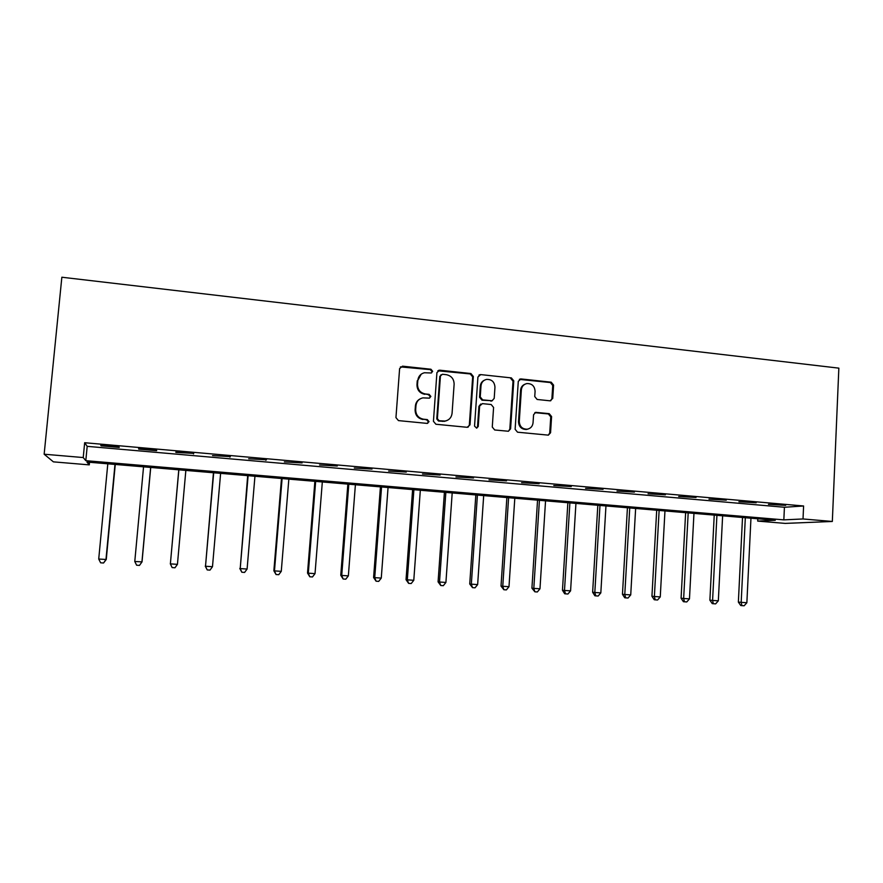 <?xml version="1.0" encoding="UTF-8"?>
<svg xmlns="http://www.w3.org/2000/svg" width="883" height="883" viewBox="0 0 883 883"><rect width="100%" height="100%" fill="white"/><g stroke="black" fill="none" stroke-linecap="round" stroke-linejoin="round"><path stroke-width="1.32" d="M432.67 371.324L430.948 369.237L402.505 366.169L399.613 368.597L395.948 417.604L398.454 420.606L427.03 423.387L429.039 421.666L427.306 419.58L423.619 419.226C418.465 418.189 415.816 414.999 415.672 409.668L415.97 405.595C416.533 401.423 418.818 398.851 422.836 397.869L429.359 398.134L430.86 396.445L429.127 394.359L425.451 393.984C420.308 392.924 417.659 389.745 417.527 384.425L417.825 380.363C418.354 376.335 420.54 373.796 424.392 372.747L431.235 372.99L432.67 371.324M431.533 372.902L432.074 371.71L430.352 369.635L400.385 366.898M427.67 423.332L428.443 421.942L426.71 419.866L423.619 419.226M429.613 398.067L430.264 396.787L428.531 394.701L425.451 393.984M550.021 400.816L552.736 398.432L553.586 385.109L551.213 382.196L521.036 378.939L518.288 381.324L515.12 429.27L517.537 432.195L548.365 435.142L550.562 432.747L551.588 416.566L549.215 413.652L535.705 412.35L533.575 414.745L533.045 422.791C532.581 426.379 530.628 428.531 527.195 429.215C522.261 429.138 519.623 426.533 519.281 421.423L521.356 389.867C521.787 386.445 523.619 384.348 526.842 383.564C531.93 383.454 534.679 386.048 535.087 391.324L534.745 396.555L537.14 399.469L550.021 400.816M803.022 518.961L832.327 521.467L838.85 368.145L61.854 277.229L44.15 454.215L83.223 457.549L85.806 460.672L783.839 519.866L803.022 518.961L803.596 505.981L84.669 442.725L83.223 457.549M473.343 376.5L470.915 373.542L439.778 370.187L436.93 372.593L433.432 421.279L435.904 424.248L467.173 427.295L469.999 424.855L473.343 376.5L472.67 376.875L470.231 373.928L437.825 370.794M480.727 374.602L511.367 377.902L513.774 380.838L510.595 428.829L508.387 431.246L494.69 429.977L492.272 427.041L493.586 407.46L491.169 404.524L482.416 403.63L479.624 406.048L478.222 426.478L476.665 428.167L474.546 426.114L477.924 376.997L480.727 374.602L511.367 377.902M84.669 442.725L87.185 446.345L784.424 507.261L803.596 505.981M101.103 445.838L119.227 447.427L119.006 446.842L100.772 445.242L101.103 445.838L101.159 445.275M138.741 449.138L156.622 450.705L156.611 450.142L138.62 448.564L138.741 449.138L138.786 448.575M175.872 452.394L193.708 453.398L175.96 451.842L175.872 452.394M212.505 455.606L230.32 456.61L212.505 455.606M248.664 458.774L266.445 459.778L248.664 458.774M284.337 461.908L302.096 462.913L284.337 461.908M319.558 464.988L337.284 466.003L319.558 464.988M354.315 468.045L372.008 469.05L354.315 468.045M388.63 471.047L406.29 472.063L388.63 471.047M422.504 474.016L440.131 475.032L422.504 474.016M455.959 476.952L473.542 477.968L455.959 476.952M488.983 479.844L506.533 480.86L488.983 479.844M521.588 482.703L539.116 483.718L521.588 482.703M553.796 485.529L571.279 486.544L553.796 485.529M585.595 488.321L603.045 489.337L585.595 488.321M617.007 491.069L634.424 492.085L617.007 491.069M648.045 493.796L665.418 494.811L648.045 493.796M678.696 496.478L696.036 497.493L678.696 496.478M708.983 499.138L726.279 500.153L708.983 499.138M738.894 501.765L756.168 502.769L738.894 501.765M768.464 504.359L785.693 505.363L768.464 504.359M832.327 521.467L785.208 523.398L757.702 521.091L775.285 520.264L86.942 462.052L89.282 464.877L53.388 461.853L44.15 454.215M757.813 518.785L757.702 521.091M89.525 462.273L89.282 464.877M87.185 446.345L85.806 460.672M784.424 507.261L783.839 519.866M193.52 453.939L193.565 453.387M229.922 457.129L229.966 456.577M265.849 460.286L265.893 459.734M421.224 374.16L417.825 380.363M424.878 394.326C419.734 393.266 417.096 390.087 416.964 384.789L417.262 380.739M419.878 399.017C417.229 400.507 415.738 402.814 415.407 405.904L415.97 405.595M423.045 419.502C417.891 418.476 415.253 415.297 415.109 409.977L415.407 405.904M468.012 427.24L469.326 425.131L472.67 376.875M442.427 374.271L440.44 375.959L437.383 418.663L439.105 420.738L444.999 421.07C449.138 420.165 451.489 417.582 452.074 413.299L454.127 384.193C453.983 378.917 451.368 375.75 446.268 374.679L442.427 374.271M441.003 374.745L440.44 375.959M446.831 420.573L444.381 421.346L438.498 421.025L436.776 418.939L439.822 376.335M508.476 431.235L509.833 429.094L513.012 381.202L510.617 378.266M480.782 404.017L478.928 406.357L477.526 426.743L478.222 426.478M476.699 428.167L477.526 426.743M494.955 387.218C494.546 381.853 491.732 379.249 486.511 379.414C483.288 380.231 481.445 382.339 481.014 385.739L480.242 396.92L482.681 399.878L492.085 400.761L494.204 398.365L494.955 387.218M484.326 380.242C481.941 381.412 480.606 383.365 480.319 386.092L481.014 385.739M492.328 400.705L481.975 400.198L479.546 397.251L480.319 386.092M480.032 374.977L478.917 375.109M524.899 384.226C522.328 385.319 520.882 387.317 520.573 390.209L521.356 389.867M528.001 429.061L526.4 429.469C521.478 429.392 518.851 426.798 518.509 421.688L520.573 390.209M548.343 435.153L549.723 432.99L550.749 416.842L548.376 413.939L534.833 412.659M550.705 400.794L551.897 398.763L552.736 385.452L550.374 382.549L519.347 379.381M107.803 463.818L98.719 559.038L106.258 559.48L115.265 464.447M106.258 559.48L103.543 563.001L105.971 559.535L114.989 464.425M103.543 563.001L100.64 562.813L98.719 559.038M143.554 466.842L134.779 561.478L142.02 561.886L150.728 467.449M142.02 561.886L139.481 565.407L141.931 561.952L150.651 467.438M139.481 565.407L136.622 565.219L134.779 561.478M178.785 469.822L170.375 563.873L177.439 564.347L185.849 470.418M178.852 469.822L170.375 563.873L172.141 567.581L170.309 563.796M177.439 564.347L174.966 567.78L172.141 567.581M213.443 472.747L205.507 566.246L212.483 566.709L220.618 473.354M213.697 472.769L205.507 566.246L207.218 569.932L205.264 566.146M212.483 566.709L209.999 570.109L207.218 569.932M247.681 475.639L240.209 568.586L247.097 569.049L254.944 476.257M248.112 475.683L240.209 568.586L241.843 572.239L239.779 568.475M247.097 569.049L244.591 572.427L241.843 572.239M281.489 478.498L273.862 570.771L274.47 570.893L281.269 571.345L288.84 479.127M282.096 478.553L274.47 570.893L276.037 574.524L273.862 570.771M281.269 571.345L278.752 574.701L276.037 574.524M314.878 481.323L307.516 573.045L308.31 573.177L315.021 573.63L322.328 481.952M315.661 481.39L308.31 573.177L309.801 576.776L307.516 573.045M315.021 573.63L312.483 576.952L309.801 576.776M347.858 484.116L340.761 575.286L341.721 575.429L348.355 575.871L355.396 484.756M348.807 484.193L341.721 575.429L343.145 579.005L340.761 575.286M348.355 575.871L345.794 579.182L343.145 579.005M380.43 486.875L373.597 577.504L374.723 577.648L381.268 578.089L388.056 487.515M381.555 486.963L374.723 577.648L376.092 581.202L373.597 577.504M381.268 578.089L378.708 581.378L376.092 581.202M412.615 489.59L406.037 579.69L407.317 579.844L413.785 580.286L420.319 490.242M413.895 489.701L407.317 579.844L408.619 583.376L406.037 579.69M413.785 580.286L411.202 583.542L408.619 583.376M444.414 492.284L438.078 581.853L439.513 582.018L445.915 582.449L452.195 492.935M445.849 492.405L439.513 582.018L440.76 585.517L438.078 581.853M445.915 582.449L443.31 585.694L440.76 585.517M475.827 494.944L469.734 583.983L471.334 584.16L477.648 584.59L483.685 495.606M477.416 495.076L471.334 584.16L472.504 587.636L469.734 583.983M477.648 584.59L475.032 587.813L472.504 587.636M506.875 497.559L501.014 586.091L502.758 586.279L508.994 586.698L514.8 498.233M508.608 497.714L502.758 586.279L503.873 589.734L501.014 586.091M508.994 586.698L506.367 589.899L503.873 589.734M537.548 500.153L531.919 588.177L533.807 588.376L539.977 588.795L545.551 500.838M539.425 500.319L533.807 588.376L534.877 591.809L531.919 588.177M539.977 588.795L537.339 591.963L534.877 591.809M567.857 502.725L562.46 590.23L564.491 590.44L570.584 590.848L575.937 503.409M569.888 502.891L564.491 590.44L565.495 593.851L564.678 593.762L562.46 590.23M570.584 590.848L567.935 594.005L565.495 593.851M597.824 505.253L592.636 592.272L594.811 592.482L600.826 592.89L605.959 505.948M599.976 505.44L594.811 592.482L595.76 595.87L594.888 595.771L592.636 592.272M600.826 592.89L598.166 596.025L595.76 595.87M627.427 507.758L622.46 594.281L624.778 594.502L630.727 594.91L635.639 508.453M629.734 507.957L624.778 594.502L625.672 597.868L624.745 597.769L622.46 594.281M630.727 594.91L628.045 598.023L625.672 597.868M656.698 510.231L651.941 596.268L654.38 596.5L660.263 596.897L664.965 510.937M659.126 510.44L654.38 596.5L655.23 599.844L654.248 599.734L651.941 596.268M660.263 596.897L657.581 599.999L655.23 599.844M685.627 512.681L681.08 598.232L683.652 598.475L689.468 598.873L693.961 513.387M688.188 512.902L683.652 598.475L684.446 601.787L683.42 601.687L681.08 598.232M689.468 598.873L686.775 601.941L684.446 601.787M714.237 515.098L709.888 600.175L712.581 600.429L718.332 600.815L722.625 515.815M716.919 515.33L712.581 600.429L713.332 603.718L712.25 603.608L709.888 600.175M718.332 600.815L715.627 603.873L713.332 603.718M742.515 517.493L738.365 602.096L741.179 602.349L746.863 602.736L750.958 518.211M745.318 517.725L741.179 602.349L741.886 605.628L740.749 605.517L738.365 602.096M746.863 602.736L744.148 605.771L741.886 605.628M430.352 369.635L430.948 369.237M426.71 419.866L427.306 419.58M428.531 394.701L429.127 394.359M416.964 384.789L417.527 384.425M415.109 409.977L415.672 409.668M469.326 425.131L469.999 424.855M439.171 370.584L439.778 370.187M470.231 373.928L470.915 373.542M436.776 418.939L437.383 418.663M438.498 421.025L439.105 420.738M442.35 421.401L442.968 421.114M513.012 381.202L513.774 380.838M509.833 429.094L510.595 428.829M478.928 406.357L479.624 406.048M479.546 397.251L480.242 396.92M481.975 400.198L482.681 399.878M490.705 401.092L491.423 400.772M518.509 421.688L519.281 421.423M535.495 412.637L536.301 412.339M548.376 413.939L549.215 413.652M550.749 416.842L551.588 416.566M549.723 432.99L550.562 432.747M520.253 379.304L521.036 378.939M550.374 382.549L551.213 382.196M552.736 385.452L553.586 385.109M551.897 398.763L552.736 398.432M438.365 370.617L438.972 370.231M444.381 421.346L444.999 421.07M491.367 401.081L492.085 400.761M479.27 375.01L479.966 374.635M526.4 429.469L527.195 429.215M534.899 412.648L535.705 412.35M519.546 379.337L520.33 378.973"/></g></svg>

